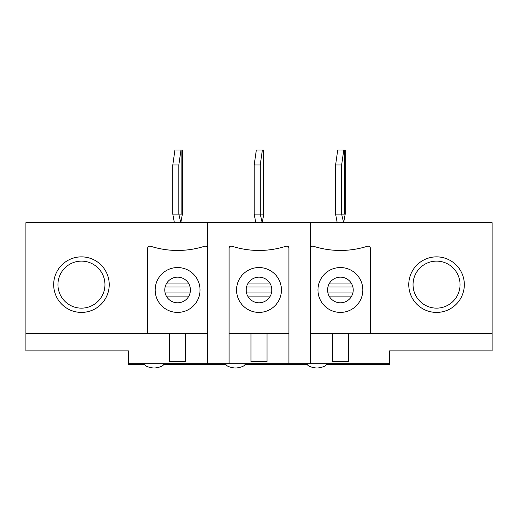 <?xml version="1.0" encoding="UTF-8"?>
<svg xmlns="http://www.w3.org/2000/svg" width="518" height="518" viewBox="0 0 518 518"><rect width="100%" height="100%" fill="white"/><g stroke="black" fill="none" stroke-linecap="round" stroke-linejoin="round"><path stroke-width="0.78" d="M25.9 333.78L25.9 350.874L128.458 350.874L128.458 363.694L207.511 363.694L207.511 333.78L147.682 333.78L147.682 248.103A1.923 1.923 0 0 1 149.605 246.179A5.342 5.342 0 0 1 151.204 246.426A88.461 88.461 0 0 0 203.995 246.426A5.342 5.342 0 0 1 205.588 246.179A1.923 1.923 0 0 1 207.511 248.103L207.511 333.78L207.511 222.675L25.9 222.675L25.9 333.78L147.682 333.78M229.085 363.694L288.914 363.694L288.914 333.78L229.085 333.78L229.085 363.694L207.511 363.694M370.318 333.78L492.1 333.78L492.1 222.675L310.489 222.675L310.489 248.103A1.923 1.923 0 0 1 312.412 246.179A5.342 5.342 0 0 1 314.005 246.426A88.461 88.461 0 0 0 366.796 246.426A5.342 5.342 0 0 1 368.395 246.179A1.923 1.923 0 0 1 370.318 248.103L370.318 333.78L310.489 333.78L310.489 363.694L288.914 363.694M310.489 363.694L389.542 363.694L389.542 364.335L326.418 364.335M310.489 248.103L310.489 333.78L310.489 222.675L207.511 222.675L207.511 248.103M229.085 248.103L229.085 333.78L229.085 248.103A1.923 1.923 0 0 1 231.009 246.179A5.342 5.342 0 0 1 232.608 246.426A88.461 88.461 0 0 0 285.392 246.426A5.342 5.342 0 0 1 286.991 246.179A1.923 1.923 0 0 1 288.914 248.103L288.914 333.78L288.914 248.103M53.678 284.641A27.778 27.778 0 0 1 95.338 260.586A27.778 27.778 0 0 1 95.338 308.696A27.778 27.778 0 0 1 53.678 284.641M408.773 284.641A27.778 27.778 0 0 1 450.44 260.586A27.778 27.778 0 0 1 450.44 308.696A27.778 27.778 0 0 1 408.773 284.641M492.1 333.78L492.1 350.874L389.542 350.874L389.542 363.694M128.458 363.694L128.458 364.335L144.58 364.335M340.404 267.547A22.436 22.436 0 0 1 359.829 301.198A22.436 22.436 0 0 1 320.972 301.198A22.436 22.436 0 0 1 340.404 267.547M332.394 333.78L332.394 361.558L348.413 361.558L348.413 333.78M353.224 289.983A12.82 12.82 0 0 1 333.993 301.081A12.82 12.82 0 0 1 333.993 278.878A12.82 12.82 0 0 1 353.224 289.983M259 267.547A22.436 22.436 0 0 1 278.431 301.198A22.436 22.436 0 0 1 239.569 301.198A22.436 22.436 0 0 1 259 267.547M250.99 333.78L250.99 361.558L267.01 361.558L267.01 333.78M271.82 289.983A12.82 12.82 0 0 1 252.59 301.081A12.82 12.82 0 0 1 252.59 278.878A12.82 12.82 0 0 1 271.82 289.983M177.596 267.547A22.436 22.436 0 0 1 197.028 301.198A22.436 22.436 0 0 1 158.171 301.198A22.436 22.436 0 0 1 177.596 267.547M169.587 333.78L169.587 361.558L185.606 361.558L185.606 333.78M190.417 289.983A12.82 12.82 0 0 1 171.186 301.081A12.82 12.82 0 0 1 171.186 278.878A12.82 12.82 0 0 1 190.417 289.983M163.61 364.335L225.984 364.335M245.014 364.335L307.388 364.335M341.64 164.989L341.64 214.135L335.599 214.135L335.599 164.989L341.64 164.989L343.777 150.032L337.73 150.032L335.599 164.989M344.658 150.032L344.658 214.135L341.64 214.135L343.609 222.675L345.208 214.135L345.208 150.032L343.777 150.032M337.199 222.675L335.599 214.135M178.833 164.989L178.833 214.135L172.792 214.135L172.792 164.989L178.833 164.989L180.97 150.032L174.929 150.032L172.792 164.989M181.857 150.032L181.857 214.135L178.833 214.135L180.801 222.675L182.401 214.135L182.401 150.032L180.97 150.032M174.391 222.675L172.792 214.135M260.237 164.989L260.237 214.135L254.196 214.135L254.196 164.989L260.237 164.989L262.373 150.032L256.332 150.032L254.196 164.989M263.261 150.032L263.261 214.135L260.237 214.135L262.205 222.675L263.804 214.135L263.804 150.032L262.373 150.032M255.795 222.675L254.196 214.135M101.806 296.393A23.504 23.504 0 0 0 66.343 266.634A23.504 23.504 0 0 0 66.343 302.641A23.504 23.504 0 0 0 101.806 296.393M416.194 272.889A23.504 23.504 0 0 0 451.657 302.641A23.504 23.504 0 0 0 451.657 266.634A23.504 23.504 0 0 0 416.194 272.889M128.458 363.908L144.49 363.908M163.701 363.908L225.893 363.908M245.105 363.908L307.297 363.908M326.502 363.908L389.542 363.908M351.204 296.885L329.603 296.885M351.204 283.074L329.603 283.074M188.397 296.885L166.796 296.885M188.397 283.074L166.796 283.074M269.8 296.885L248.2 296.885M269.8 283.074L248.2 283.074M326.515 363.694C327.195 367.165 315.928 368.317 316.899 367.968C317.871 368.317 306.604 367.165 307.284 363.694M245.111 363.694C245.791 367.165 234.524 368.317 235.496 367.968C236.467 368.317 225.201 367.165 225.88 363.694M163.707 363.694C164.387 367.165 153.121 368.317 154.092 367.968C155.07 368.317 143.797 367.165 144.477 363.694M352.875 292.942L327.933 292.942M352.875 287.017L327.933 287.017M190.067 292.942L165.125 292.942M190.067 287.017L165.125 287.017M271.471 292.942L246.529 292.942M271.471 287.017L246.529 287.017"/></g></svg>
